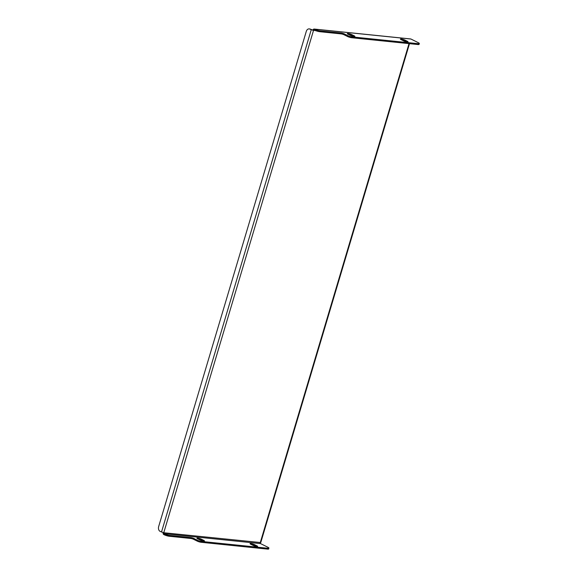 <?xml version="1.0" encoding="UTF-8"?>
<svg xmlns="http://www.w3.org/2000/svg" width="578" height="578" viewBox="0 0 578 578"><rect width="100%" height="100%" fill="white"/><g stroke="black" fill="none" stroke-linecap="round" stroke-linejoin="round"><path stroke-width="0.87" d="M200.067 540.011A2.659 0.484 16.6 0 0 203.68 541.073A2.659 0.484 16.6 0 0 204.482 540.965A2.659 0.484 16.6 0 0 203.788 540.394L201.296 539.151A2.659 0.484 16.6 0 0 198.557 538.241A2.659 0.484 16.6 0 0 196.888 538.205A2.659 0.484 16.6 0 0 197.575 538.768L200.067 540.011M253.207 545.466A2.659 0.484 16.6 0 0 256.813 546.528A2.659 0.484 16.6 0 0 257.615 546.42A2.659 0.484 16.6 0 0 256.928 545.849L254.428 544.606A2.659 0.484 16.6 0 0 251.697 543.696A2.659 0.484 16.6 0 0 250.021 543.66A2.659 0.484 16.6 0 0 250.715 544.223L253.207 545.466M354.097 36.508A2.659 0.484 -163.4 0 1 350.485 35.446L347.992 34.21A2.659 0.484 -163.4 0 1 347.306 33.64A2.659 0.484 -163.4 0 1 348.975 33.676A2.659 0.484 -163.4 0 1 351.713 34.586L354.206 35.829A2.659 0.484 -163.4 0 1 354.892 36.4A2.659 0.484 -163.4 0 1 354.097 36.508M407.23 41.963A2.659 0.484 -163.4 0 1 403.625 40.901L401.132 39.665A2.659 0.484 -163.4 0 1 400.438 39.094A2.659 0.484 -163.4 0 1 402.115 39.131A2.659 0.484 -163.4 0 1 404.846 40.041L407.345 41.284A2.659 0.484 -163.4 0 1 408.032 41.854A2.659 0.484 -163.4 0 1 407.23 41.963M267.513 549.1L267.766 548.24A3.8 0.686 16.6 0 0 268.914 548.089L268.654 548.948A3.8 0.686 -163.4 0 1 267.513 549.1L201.303 542.301A3.042 0.549 16.6 0 1 197.185 541.095L193.688 539.353A2.276 0.412 -163.4 0 0 190.596 538.45L169.347 536.268A3.8 0.686 -163.4 0 1 164.188 534.751L163.791 534.556A1.669 1.185 -84.1 0 1 163.119 532.62M267.766 548.24L201.563 541.442A3.042 0.549 -163.4 0 1 197.438 540.235L193.948 538.494A2.276 0.412 16.6 0 0 190.856 537.591L169.6 535.409L169.347 536.268M314.165 29.045A1.669 1.185 -84.1 0 1 314.468 29.131L314.865 29.334A3.8 0.686 16.6 0 0 320.017 30.844L319.764 31.703L341.013 33.885A2.276 0.412 -163.4 0 1 344.105 34.796L347.602 36.53A3.042 0.549 16.6 0 0 351.72 37.736L417.93 44.535L418.183 43.675A3.8 0.686 16.6 0 0 419.332 43.523A3.8 0.686 16.6 0 0 418.349 42.707L410.958 39.037A1.669 1.185 95.9 0 0 410.662 38.95L314.165 29.045A1.669 1.185 -84.1 0 0 312.9 30.164L315.79 30.692M320.017 30.844L341.273 33.025A2.276 0.412 -163.4 0 1 344.365 33.936L347.855 35.67A3.042 0.549 16.6 0 0 351.98 36.876L418.183 43.675M319.764 31.703A3.8 0.686 -163.4 0 1 314.605 30.186L314.208 29.991A0.759 0.542 -84.1 0 0 313.5 30.461L163.762 532.735A0.759 0.542 -84.1 0 0 164.051 533.696L260.541 543.602A0.759 0.542 95.9 0 1 260.259 542.641L409.022 43.625M260.541 543.602L267.932 547.272A3.8 0.686 16.6 0 1 268.914 548.089M164.188 534.751L164.448 533.891L164.051 533.696M198.182 539.072A2.659 0.484 -163.4 0 1 201.036 540.011L202.929 540.95M251.314 544.527A2.659 0.484 -163.4 0 1 254.176 545.466L256.061 546.405M164.448 533.891A3.8 0.686 16.6 0 0 169.6 535.409M348.599 34.507A2.659 0.484 -163.4 0 1 351.453 35.446L353.346 36.385M401.732 39.961A2.659 0.484 -163.4 0 1 404.593 40.901L406.479 41.84M419.332 43.523L419.072 44.383A3.8 0.686 -163.4 0 1 417.93 44.535M409.491 43.668L260.765 542.569L163.762 532.735L160.099 531.37A3.8 2.702 -84.1 0 1 158.668 526.551L306.268 31.436A3.8 2.702 -84.1 0 1 309.151 28.9L309.794 28.965A3.8 2.702 95.9 0 1 310.473 29.167L309.83 29.102A3.8 2.702 -84.1 0 0 309.151 28.9M310.473 29.167L312.9 30.164M309.83 29.102L313.5 30.461M201.563 541.442L201.303 542.301M351.98 36.876L351.72 37.736M314.468 29.131L410.958 39.037M314.605 30.186L314.865 29.334M311.231 29.796L161.493 532.063M347.855 35.67L347.602 36.53M341.273 33.025L341.013 33.885M344.365 33.936L344.105 34.796M190.856 537.591L190.596 538.45M193.948 538.494L193.688 539.353M197.438 540.235L197.185 541.095M407.345 41.284L407.143 41.956M404.846 40.041L404.593 40.901M354.206 35.829L354.011 36.493M351.713 34.586L351.453 35.446M254.428 544.606L254.176 545.466M256.928 545.849L256.726 546.513M201.296 539.151L201.036 540.011M203.788 540.394L203.593 541.059"/></g></svg>
